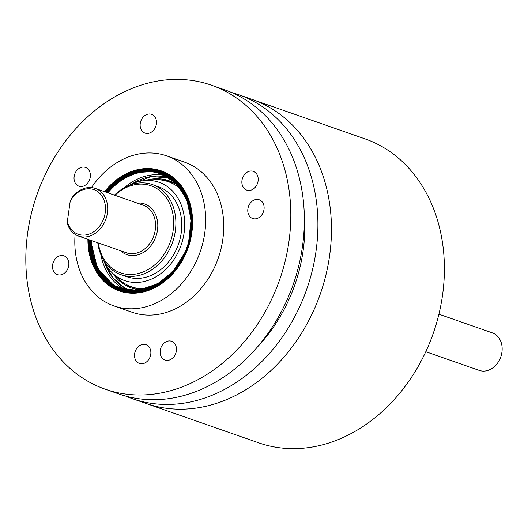 <?xml version="1.0" encoding="UTF-8"?>
<svg xmlns="http://www.w3.org/2000/svg" width="528" height="528" viewBox="0 0 528 528"><rect width="100%" height="100%" fill="white"/><g stroke="black" fill="none" stroke-linecap="round" stroke-linejoin="round"><path stroke-width="0.79" d="M150.355 169.039A63.604 50.8 109.3 0 1 161.898 171.079A63.604 50.8 109.3 0 0 139.201 170.089A63.604 50.8 109.3 0 1 150.355 169.039M191.202 232.591A62.812 50.167 109.3 0 1 131.591 292.413A62.812 50.167 109.3 0 1 100.709 276.738A62.812 50.167 109.3 0 1 88.552 239.554A62.812 50.167 109.3 0 0 100.709 276.738L101.567 277.794A63.604 50.8 109.3 0 0 119.942 291.152A63.604 50.8 109.3 0 1 101.567 277.794L100.709 276.738A62.812 50.167 109.3 0 0 184.001 256.034A62.812 50.167 109.3 0 0 184.899 192.746A62.812 50.167 109.3 0 0 137.874 170.379A62.812 50.167 109.3 0 1 191.202 232.591M135.934 278.408A47.705 38.102 109.3 0 1 123.882 275.524A47.705 38.102 109.3 0 0 175.738 250.774A47.705 38.102 109.3 0 0 155.252 185.757A47.705 38.102 109.3 0 1 181.203 232.967A47.705 38.102 109.3 0 1 135.934 278.408M128.482 185.684A52.061 41.573 109.3 0 1 144.705 180.563A52.061 41.573 109.3 0 1 149.035 180.444A52.061 41.573 109.3 0 1 184.107 232.868A52.061 41.573 109.3 0 1 134.699 282.447A52.061 41.573 109.3 0 1 112.398 273.022A52.061 41.573 109.3 0 1 102.894 258.911A52.061 41.573 109.3 0 0 112.398 273.022L118.384 278.718A55.671 44.464 -70.7 0 0 142.23 288.796A55.671 44.464 -70.7 0 0 147.642 288.592A55.671 44.464 -70.7 0 1 125.512 284.051A55.671 44.464 -70.7 0 1 118.384 278.718L112.398 273.022A52.061 41.573 109.3 0 0 178.141 252.292A52.061 41.573 109.3 0 0 144.705 180.563L152.935 179.837A55.671 44.464 -70.7 0 1 157.562 179.711A55.671 44.464 -70.7 0 1 181.975 190.337A55.671 44.464 -70.7 0 0 174.28 184.45A55.671 44.464 -70.7 0 0 152.935 179.837L144.705 180.563A52.061 41.573 109.3 0 0 128.482 185.684M105.204 191.895A62.812 50.167 109.3 0 1 137.874 170.379L139.201 170.089L137.874 170.379A62.812 50.167 109.3 0 0 105.204 191.895M70.204 201.214A23.654 18.889 -70.7 0 1 89.291 188.767A23.654 18.889 109.3 0 1 105.23 212.579A23.654 18.889 109.3 0 1 82.777 235.112A23.654 18.889 -70.7 0 1 67.353 221.496L67.815 224.994A25.245 20.163 109.3 0 0 78.613 236.082A25.245 20.163 109.3 0 0 83.464 236.986A25.245 20.163 109.3 0 0 107.422 212.942A25.245 20.163 109.3 0 0 95.271 188.423A25.245 20.163 109.3 0 0 90.413 187.519A25.245 20.163 109.3 0 0 71.557 198.35L70.204 201.214L67.353 221.496M137.194 203.075A26.836 21.43 109.3 0 1 139.418 203.009A26.836 21.43 109.3 0 1 157.496 230.03L157.436 230.446A26.836 21.43 109.3 0 1 142.553 252.932A26.836 21.43 109.3 0 1 120.536 250.734M98.3 242.966A46.114 36.828 -70.7 0 0 129.373 274.481A46.114 36.828 -70.7 0 0 173.138 230.558A46.114 36.828 -70.7 0 0 142.072 184.12A46.114 36.828 -70.7 0 0 114.959 195.301M97.786 242.781A47.705 38.102 -70.7 0 0 120.892 274.652A47.705 38.102 -70.7 0 0 130.06 276.355A47.705 38.102 -70.7 0 0 174.247 236.603A47.705 38.102 -70.7 0 0 152.368 184.582A47.705 38.102 -70.7 0 0 143.194 182.879A47.705 38.102 -70.7 0 0 114.437 195.122M125.605 396.053A161.007 128.581 -70.7 0 0 132.304 398.653L258.779 442.853A161.007 128.581 -70.7 0 0 414.665 372.352A161.007 128.581 -70.7 0 0 419.938 182.424A161.007 128.581 -70.7 0 0 365 138.871L252.074 99.409A161.007 128.581 109.3 0 1 307.006 142.963A161.007 128.581 109.3 0 1 301.739 332.891A161.007 128.581 109.3 0 1 145.853 403.392A161.007 128.581 -70.7 0 0 228.419 398.831A161.007 128.581 -70.7 0 0 330.871 244.114A161.007 128.581 -70.7 0 0 252.074 99.409L238.524 94.67A161.007 128.581 -70.7 0 0 231.667 92.539M248.213 171.633A9.94 7.94 109.3 0 1 253.308 171.349A9.94 7.94 109.3 0 1 258.172 180.279A9.94 7.94 109.3 0 1 251.849 189.829A9.94 7.94 109.3 0 1 246.754 190.113A9.94 7.94 109.3 0 1 241.89 181.183A9.94 7.94 109.3 0 1 248.213 171.633M146.494 114.616A9.94 7.94 109.3 0 1 151.595 114.338A9.94 7.94 109.3 0 1 156.46 123.268A9.94 7.94 109.3 0 1 150.13 132.818A9.94 7.94 109.3 0 1 145.035 133.102A9.94 7.94 109.3 0 1 140.171 124.166A9.94 7.94 109.3 0 1 146.494 114.616M80.388 167.686A9.94 7.94 109.3 0 1 85.483 167.409A9.94 7.94 109.3 0 1 90.347 176.339A9.94 7.94 109.3 0 1 84.025 185.889A9.94 7.94 109.3 0 1 78.923 186.173A9.94 7.94 109.3 0 1 74.059 177.236A9.94 7.94 109.3 0 1 80.388 167.686M140.877 344.956A9.94 7.94 109.3 0 1 145.972 344.678A9.94 7.94 109.3 0 1 150.836 353.608A9.94 7.94 109.3 0 1 144.514 363.158A9.94 7.94 109.3 0 1 139.418 363.442A9.94 7.94 109.3 0 1 134.554 354.506A9.94 7.94 109.3 0 1 140.877 344.956M58.859 256.139A9.94 7.94 109.3 0 1 63.954 255.856A9.94 7.94 109.3 0 1 68.818 264.792A9.94 7.94 109.3 0 1 62.495 274.342A9.94 7.94 109.3 0 1 57.394 274.626A9.94 7.94 109.3 0 1 52.529 265.69A9.94 7.94 109.3 0 1 58.859 256.139M166.485 341.563A9.94 7.94 109.3 0 1 171.587 341.286A9.94 7.94 109.3 0 1 176.451 350.216A9.94 7.94 109.3 0 1 170.122 359.766A9.94 7.94 109.3 0 1 165.026 360.05A9.94 7.94 109.3 0 1 160.162 351.113A9.94 7.94 109.3 0 1 166.485 341.563M254.126 200.046A9.94 7.94 109.3 0 1 259.222 199.762A9.94 7.94 109.3 0 1 264.086 208.692A9.94 7.94 109.3 0 1 257.763 218.242A9.94 7.94 109.3 0 1 252.668 218.526A9.94 7.94 109.3 0 1 247.804 209.596A9.94 7.94 109.3 0 1 254.126 200.046M91.456 187.585A79.51 63.499 109.3 0 1 125.697 158.07A79.51 63.499 109.3 0 1 166.472 155.819L184.536 162.136A79.51 63.499 109.3 0 1 223.45 233.594A79.51 63.499 109.3 0 1 172.854 310.002A79.51 63.499 109.3 0 1 132.079 312.253L114.015 305.936A79.51 63.499 109.3 0 1 75.108 234.359M166.472 155.819A79.51 63.499 109.3 0 1 205.385 227.284A79.51 63.499 109.3 0 1 154.79 303.686A79.51 63.499 109.3 0 1 114.015 305.936M105.197 389.182L118.747 393.921A161.007 128.581 -70.7 0 0 201.32 389.36A161.007 128.581 -70.7 0 0 303.772 234.643A161.007 128.581 -70.7 0 0 224.974 89.938L211.424 85.199A161.007 128.581 -70.7 0 0 128.852 89.76A161.007 128.581 -70.7 0 0 26.4 244.477A161.007 128.581 -70.7 0 0 105.197 389.182A161.007 128.581 -70.7 0 0 187.77 384.628A161.007 128.581 -70.7 0 0 290.222 229.911A161.007 128.581 -70.7 0 0 211.424 85.199M104.551 191.664A63.604 50.8 109.3 0 1 128.608 172.636A63.604 50.8 109.3 0 1 161.225 170.834A63.604 50.8 109.3 0 1 192.357 228.004A63.604 50.8 109.3 0 1 151.879 289.126A63.604 50.8 109.3 0 1 119.262 290.928A63.604 50.8 109.3 0 1 87.899 239.329M132.304 398.653A161.007 128.581 -70.7 0 0 214.87 394.093A161.007 128.581 -70.7 0 0 317.321 239.382A161.007 128.581 -70.7 0 0 238.524 94.67M257.228 347.206A145.101 115.883 -70.7 0 0 304.22 212.731M167.435 175.329C190.106 185.295 198.884 229.211 183.506 255.743C171.857 284.414 133.373 301.178 113.045 286.427L96.043 268.488L89.14 239.765A62.093 49.592 109.3 0 0 131.69 291.713A62.093 49.592 109.3 0 0 190.621 232.571A62.093 49.592 109.3 0 0 148.79 170.042A62.093 49.592 109.3 0 0 105.798 192.1L119.744 179.091L136.422 171.422L153.107 170.412L167.435 175.329M174.781 181.045L167.917 176.081L153.767 171.217L137.287 172.181L120.8 179.705L106.979 192.515A61.538 49.15 -70.7 0 1 149.437 170.841A61.538 49.15 -70.7 0 1 174.788 181.051M136.231 291.377A61.538 49.15 -70.7 0 1 132.488 291.423A61.538 49.15 -70.7 0 1 90.321 240.174L97.211 268.495L114.015 286.183L136.178 291.383M187.981 201.947A61.222 48.893 109.3 0 0 149.391 171.151A61.222 48.893 109.3 0 0 107.243 192.608L120.991 179.916L137.366 172.471L153.727 171.527L167.779 176.365L179.48 186.417L187.961 201.894M159.535 283.272L135.478 291.106L114.154 285.899L97.469 268.363L90.585 240.266A61.222 48.893 109.3 0 0 132.535 291.113A61.222 48.893 109.3 0 0 159.568 283.246M169.891 178.16L151.47 176.471L132.026 183.916A59.552 47.56 -70.7 0 1 158.605 176.088A59.552 47.56 -70.7 0 1 169.891 178.16M104.564 262.502L112.834 277.794L124.324 287.701L130.601 290.591A59.552 47.56 -70.7 0 1 104.564 262.508M125.519 285.265L112.655 273.273A56.826 45.382 109.3 0 0 141.742 290.07L125.519 285.265M145.061 180.53L161.33 178.985L175.296 183.599L178.279 185.506A56.826 45.382 109.3 0 0 158.228 178.754A56.826 45.382 109.3 0 0 145.068 180.53M438.907 314.186L492.353 332.864A19.879 15.873 109.3 0 1 494.505 333.848A19.879 15.873 109.3 0 1 500.254 358.248A19.879 15.873 109.3 0 1 479.239 370.392L425.792 351.714M131.914 291.469A61.776 49.335 109.3 0 1 120.041 289.265L131.881 291.463C154.037 292.684 178.048 273.563 186.872 247.394C198.548 216.302 185.882 180.437 160.802 172.623A61.776 49.335 109.3 0 0 106.24 192.258A61.776 49.335 109.3 0 1 148.929 170.419A61.776 49.335 109.3 0 1 160.802 172.623A61.776 49.335 109.3 0 1 167.482 175.679M149.338 170.557A61.776 49.335 -70.7 0 0 106.649 192.397A61.776 49.335 -70.7 0 1 161.007 172.696A61.776 49.335 -70.7 0 0 149.338 170.557M89.991 240.062A61.776 49.335 -70.7 0 0 120.245 289.331A61.776 49.335 -70.7 0 1 113.771 286.348A61.776 49.335 -70.7 0 1 89.991 240.062M161.271 173.884L167.812 176.873L180.068 187.678L188.146 203.234L191.136 221.852L188.687 241.507L191.063 219.635L186.74 199.373L176.332 183.421L161.271 173.884A60.746 48.51 109.3 0 0 107.91 192.839A60.746 48.51 109.3 0 1 149.602 171.712A60.746 48.51 109.3 0 1 161.271 173.884A60.746 48.51 109.3 0 1 167.785 176.854M158.09 174.682A60.746 48.51 -70.7 0 0 124.166 187.79A60.746 48.51 -70.7 0 1 165.429 175.613A60.746 48.51 -70.7 0 0 158.09 174.682M100.828 254.575A60.746 48.51 -70.7 0 0 125.525 289.806A60.746 48.51 -70.7 0 1 123.123 288.532A60.746 48.51 -70.7 0 1 100.828 254.575M120.041 289.265A61.776 49.335 109.3 0 1 89.582 239.917A61.776 49.335 109.3 0 0 113.368 286.202A61.776 49.335 109.3 0 0 120.041 289.265C143.062 298.069 173.144 281.068 184.939 252.325C198.04 223.476 189.757 187.598 167.462 175.672L160.802 172.623M132.871 290.737A60.746 48.51 109.3 0 1 121.196 288.572A60.746 48.51 109.3 0 1 91.252 240.504A60.746 48.51 109.3 0 0 114.629 285.562A60.746 48.51 109.3 0 0 121.196 288.572L138.917 290.486L156.981 284.493L172.973 271.366L184.714 252.833M78.613 236.082L126.496 252.813A25.245 20.163 -70.7 0 0 131.347 253.717A25.245 20.163 -70.7 0 0 155.245 230.063A25.245 20.163 -70.7 0 0 143.147 205.154L95.271 188.423M121.196 288.572L132.825 290.73L148.045 288.46L162.67 280.83L175.316 268.541L184.76 252.734M126.766 276.705L120.892 274.652M158.235 186.635L152.368 184.582"/></g></svg>
